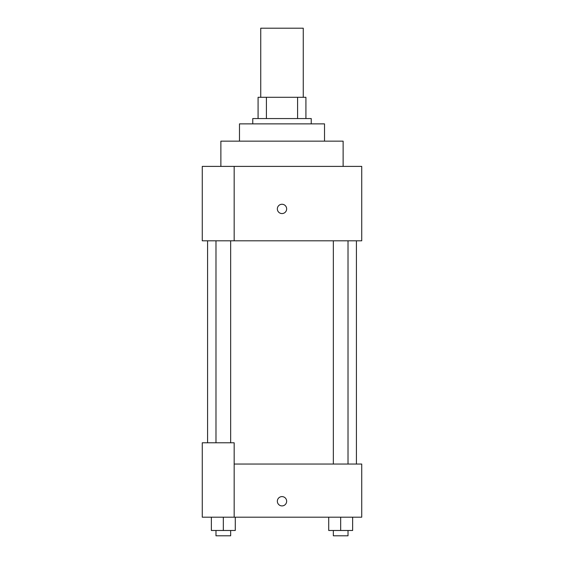 <?xml version="1.0" encoding="UTF-8"?>
<svg xmlns="http://www.w3.org/2000/svg" width="564" height="564" viewBox="0 0 564 564"><rect width="100%" height="100%" fill="white"/><g stroke="black" fill="none" stroke-linecap="round" stroke-linejoin="round"><path stroke-width="0.85" d="M303.263 97.297L303.263 28.2L260.737 28.2L260.737 97.297M266.405 118.56L266.405 97.297L258.079 97.297L258.079 118.56L258.079 97.297M266.405 97.297L305.921 97.297L305.921 118.56M297.595 118.56L297.595 97.297M252.764 123.876L252.764 118.56L311.236 118.56L311.236 123.876M239.481 141.148L239.481 123.876L324.519 123.876L324.519 141.148M220.876 166.394L220.876 141.148L343.123 141.148L343.123 166.394M234.166 166.394L202.272 166.394L202.272 240.807L361.728 240.807L361.728 166.394L234.166 166.394L234.166 240.807M277.347 208.92A4.653 4.653 0 0 1 284.327 204.887A4.653 4.653 0 0 1 284.327 212.945A4.653 4.653 0 0 1 277.347 208.92M234.166 464.045L361.728 464.045L361.728 517.195L202.272 517.195L202.272 442.782L234.166 442.782L234.166 517.195M277.347 501.248A4.653 4.653 0 0 1 284.327 497.222A4.653 4.653 0 0 1 284.327 505.281A4.653 4.653 0 0 1 277.347 501.248M328.72 517.195L328.72 530.484L352.641 530.484L352.641 517.195L352.641 530.484M340.677 530.484L340.677 517.195M348.016 530.484L348.016 535.8L333.345 535.8L333.345 530.484M211.359 517.195L211.359 530.484L235.28 530.484L235.28 517.195L235.28 530.484M223.323 530.484L223.323 517.195M230.655 530.484L230.655 535.8L215.984 535.8L215.984 530.484M356.413 464.045L356.413 240.807M207.587 442.782L207.587 240.807M333.345 240.807L333.345 464.045M348.016 240.807L348.016 464.045M230.655 442.782L230.655 240.807M215.984 442.782L215.984 240.807"/></g></svg>

